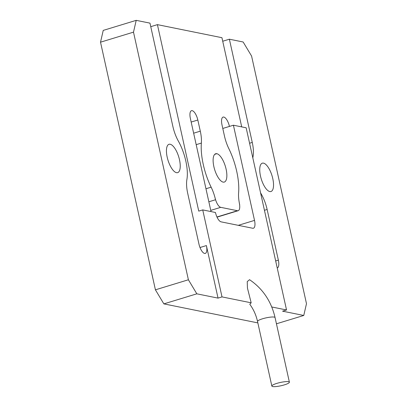 <?xml version="1.0" encoding="UTF-8"?>
<svg xmlns="http://www.w3.org/2000/svg" width="407" height="407" viewBox="0 0 407 407"><rect width="100%" height="100%" fill="white"/><g stroke="black" fill="none" stroke-linecap="round" stroke-linejoin="round"><path stroke-width="0.61" d="M249.552 279.695C262.749 288.655 271.255 301.282 275.066 317.582A8.979 1.669 -12.5 0 0 262.581 318.773A8.979 1.669 -12.5 0 0 257.534 321.469C256.079 315.018 253.495 309.279 249.776 304.258L251.18 302.808L247.456 288.115L247.227 281.624L249.547 279.701M276.902 383.369A8.979 1.669 167.5 0 0 271.856 386.065A8.979 1.669 167.5 0 0 280.983 385.755A8.979 1.669 167.5 0 0 289.387 382.178A8.979 1.669 167.5 0 0 276.902 383.369M218.035 298.112L206.39 245.574A8.979 3.409 -107 0 1 205.286 253.408A8.979 3.409 -107 0 1 198.952 244.068L187.719 193.391A22.446 8.522 -107 0 1 186.894 179.543A30.077 11.416 73 0 0 178.383 141.153A22.446 8.522 -107 0 1 172.853 126.353L149.969 23.133L136.208 20.35L103.23 30.403L100.519 42.191L133.496 32.143L188.395 279.772L155.418 289.825L163.858 303.876L196.835 293.823L218.035 298.112L222.008 296.901L251.18 302.808M163.858 303.876L257.85 322.899M271.749 306.97L286.538 309.961L282.565 311.172L303.77 315.466L276.445 323.794M211.024 211.589L190.39 118.518A8.979 3.409 -107 0 1 191.488 110.684A8.979 3.409 -107 0 1 197.827 120.024L200.3 131.166A22.446 8.522 -107 0 1 201.363 143.081A40.405 15.334 73 0 0 211.136 187.174A22.446 8.522 -107 0 1 215.507 199.756L215.11 197.975A8.979 3.409 73 0 0 220.736 207.341L237.474 210.729A8.979 3.409 73 0 0 238.181 210.704A8.979 3.409 73 0 0 239.285 202.869L239.677 204.65A22.446 8.522 -107 0 1 238.614 192.735A40.405 15.334 73 0 0 228.841 148.641A22.446 8.522 -107 0 1 224.471 136.055L222.003 124.918A8.979 3.409 -107 0 1 223.107 117.084A8.979 3.409 -107 0 1 229.441 126.424L233.415 125.214L254.517 220.391A8.979 3.409 -107 0 1 253.413 228.225A8.979 3.409 -107 0 1 252.706 228.251L221.093 221.851A8.979 3.409 -107 0 1 215.461 212.485L202.727 209.91L222.008 296.901M286.538 309.961L246.154 127.788L233.415 125.214M241.712 126.892L221.937 37.698L157.412 24.639L198.753 211.121L202.727 209.91M222.721 41.234L229.38 39.204L243.142 41.992L251.582 56.039L306.481 303.673L303.77 315.466M229.38 39.204L252.259 142.419A22.446 8.522 -107 0 1 253.083 156.268A30.077 11.416 73 0 0 252.839 157.952M260.546 192.72A30.077 11.416 73 0 0 261.589 194.663A22.446 8.522 -107 0 1 267.124 209.463L278.357 260.139A8.979 3.409 -107 0 1 277.259 267.974A8.979 3.409 -107 0 1 277.233 267.979M263.487 163.136A14.815 5.622 -107 0 1 272.425 177.147A14.815 5.622 -107 0 1 270.96 191.519A14.815 5.622 -107 0 1 261.258 178.988A14.815 5.622 -107 0 1 262.317 163.176A14.815 5.622 -107 0 1 263.487 163.136M133.496 32.143L136.208 20.35M196.835 293.823L188.395 279.772M170.187 144.256A14.815 5.622 -107 0 1 179.126 158.267A14.815 5.622 -107 0 1 177.656 172.639A14.815 5.622 -107 0 1 167.959 160.104A14.815 5.622 -107 0 1 169.017 144.292A14.815 5.622 -107 0 1 170.187 144.256M223.138 182.117A14.815 5.622 -107 0 1 214.219 168.081A14.815 5.622 -107 0 1 215.695 153.739A14.815 5.622 -107 0 1 216.839 153.693A14.815 5.622 -107 0 1 225.758 167.735A14.815 5.622 -107 0 1 224.282 182.071A14.815 5.622 -107 0 1 223.138 182.117M100.519 42.191L155.418 289.825M208.847 201.786L215.507 199.756M150.753 26.669L157.412 24.639M214.723 154.339L216.839 153.693M193.64 133.191L200.3 131.166M191.173 122.054L197.827 120.024M238.293 225.336L254.517 220.391M222.787 128.454L229.441 126.424M216.956 216.982L237.474 210.729M210.755 210.383L220.736 207.341M205.957 188.751L211.136 187.174M196.184 144.658L201.363 143.081M200.005 247.517L206.39 245.574M275.676 260.953L278.357 260.139M264.443 210.282L267.124 209.463M261.019 194.836L261.589 194.663M252.508 156.446L253.083 156.268M249.577 143.239L252.259 142.419M257.534 321.469L271.856 386.065M275.066 317.582L289.387 382.178M217.033 217.15L238.181 210.704"/></g></svg>
